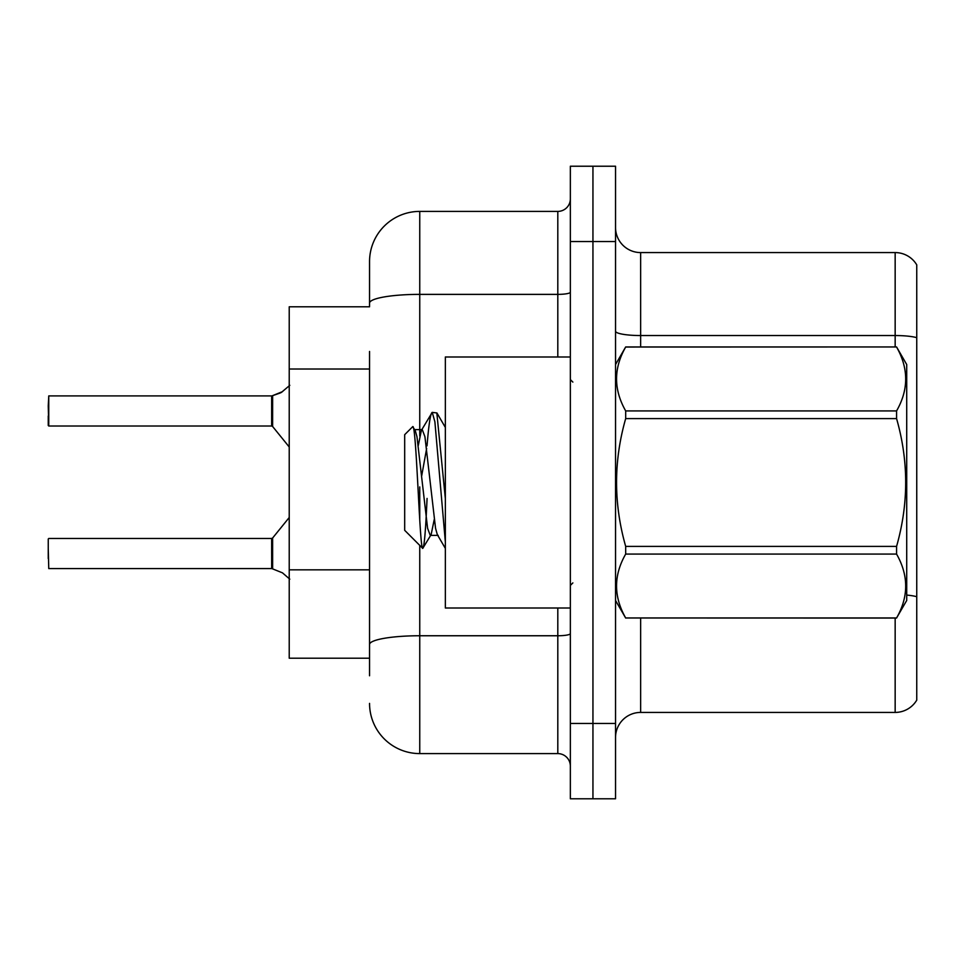 <?xml version="1.0" encoding="UTF-8"?>
<svg xmlns="http://www.w3.org/2000/svg" width="965" height="965" viewBox="0 0 965 965"><rect width="100%" height="100%" fill="white"/><g stroke="black" fill="none" stroke-linecap="round" stroke-linejoin="round"><path stroke-width="1.45" d="M289.223 658.202L369.547 658.202L289.223 658.202L289.223 306.798L369.547 306.798L369.547 261.611L369.547 289.223M916.75 612.027L916.75 692.351M615.537 737.525A25.102 25.102 0 0 1 640.639 712.423L895.158 712.423L895.158 618.046M592.944 723.473L592.944 798.779L615.537 798.779L615.537 723.473L592.944 723.473L592.944 798.779L570.351 798.779L570.351 723.473L592.944 723.473L592.944 241.527L592.944 723.473M570.351 723.473L570.351 166.221L592.944 166.221L592.944 241.527L592.944 166.221L615.537 166.221L615.537 723.473M916.75 264.868A25.102 25.102 0 0 0 895.158 252.577A25.102 25.102 0 0 1 916.75 264.868L916.75 700.132A25.102 25.102 0 0 1 895.158 712.423M916.75 337.678A25.102 4.355 180 0 0 895.158 335.543L895.158 252.577L640.639 252.577A25.102 25.102 0 0 1 615.537 227.475A25.102 25.102 0 0 0 640.639 252.577L640.639 346.954M369.547 675.777L369.547 351.453M419.751 545.382L419.751 753.593L557.806 753.593L557.806 608.01M369.547 261.611A50.204 50.204 0 0 1 419.751 211.407L557.806 211.407A12.545 12.545 0 0 0 570.351 198.862M369.547 653.184L369.547 644.475A50.204 8.721 180 0 1 419.751 635.754L557.806 635.754A12.545 2.183 0 0 0 570.351 633.571M570.351 766.138A12.545 12.545 0 0 0 557.806 753.593M419.751 753.593A50.204 50.204 0 0 1 369.547 703.389M282.456 572.836L271.853 568.578L282.456 572.836L289.814 579.181M289.814 385.312L281.31 392.502L271.853 395.915L280.164 393.02L272.637 395.626L272.625 426.494L271.647 426.023L271.647 395.915L48.757 395.915L271.647 395.915M48.25 405.951L48.757 395.915L48.757 426.023L48.25 405.951M282.456 391.657L272.637 395.626L281.31 392.502M570.351 356.99L445.348 356.99L445.348 608.01L570.351 608.01M615.537 364.529L625.682 346.954L896.569 346.954L906.714 364.529L906.714 600.471L896.569 617.974C908.716 596.768 908.716 575.466 896.569 554.079L625.682 554.079C613.523 575.297 613.523 596.587 625.682 617.974L896.569 618.046M896.569 346.954L625.682 347.026C613.523 368.232 613.523 389.534 625.682 410.921L625.682 418.605C613.523 461.101 613.523 503.694 625.682 546.395L625.682 554.079M625.682 410.921L896.569 410.921C908.716 389.703 908.716 368.413 896.569 347.026M896.569 410.921L896.569 418.605L625.682 418.605M625.682 546.395L896.569 546.395C908.716 503.694 908.716 461.101 896.569 418.605M896.569 546.395L896.569 554.079M615.537 600.471L625.682 618.046M445.348 541.932L434.889 421.765L432.236 412.369L436.831 412.96L445.348 498.616M427.037 445.842C428.774 424.274 430.511 413.117 432.236 412.369L421.379 430.378L418.291 445.456M438.207 535.382L430.245 535.382L427.592 528.289L416.964 436.711L415.203 430.378L412.634 426.735L404.685 434.684L404.685 530.316L422.742 548.373L431.138 534.622L434.226 519.544M412.634 426.735C416.313 421.017 419.618 550.545 422.742 548.373C424.214 547.613 425.649 530.967 427.073 498.423M426.651 448.423L421.681 475.926M625.682 617.974L896.569 617.974M415.203 430.378L414.299 429.618L422.272 429.618L421.379 430.378M445.348 548.373L437.314 534.622L435.553 528.289L424.926 436.711L422.272 429.618M271.672 568.566A1.255 1.255 180 0 1 271.853 568.578A1.255 1.255 -0 0 0 271.672 568.566L271.647 538.47L271.672 568.566L48.757 568.578L48.25 548.518M271.647 553.536L271.647 538.47L272.625 538.012L272.637 568.88M48.25 558.554L48.25 538.977M271.672 395.927A1.255 1.255 0 0 0 271.853 395.915A1.255 1.255 180 0 1 271.672 395.927L271.647 410.957M48.25 415.987L48.25 425.517M271.66 405.963L271.647 415.987M369.547 369.016L289.223 369.016M369.547 569.832L289.223 569.832M640.639 618.046L640.639 712.423M895.158 346.954L895.158 335.543L640.639 335.543A25.102 4.355 0 0 1 615.537 331.188M916.75 596.72A25.102 4.355 180 0 0 906.714 595.079M615.537 241.527L570.351 241.527M419.751 211.407L419.751 294.373L557.806 294.373L557.806 211.407M369.547 303.094A50.204 8.721 180 0 1 419.751 294.373L419.751 435.975M419.751 486.927L419.751 519.809M557.806 356.99L557.806 294.373A12.545 2.183 0 0 0 570.351 292.202M572.86 382.092L570.351 379.583M572.86 582.908L570.351 585.417M445.348 427.423L436.892 412.923M48.757 538.47L271.647 538.47M272.625 538.012L289.223 517.505M48.757 426.023L271.647 426.023M272.625 426.494L289.223 446.988"/></g></svg>
